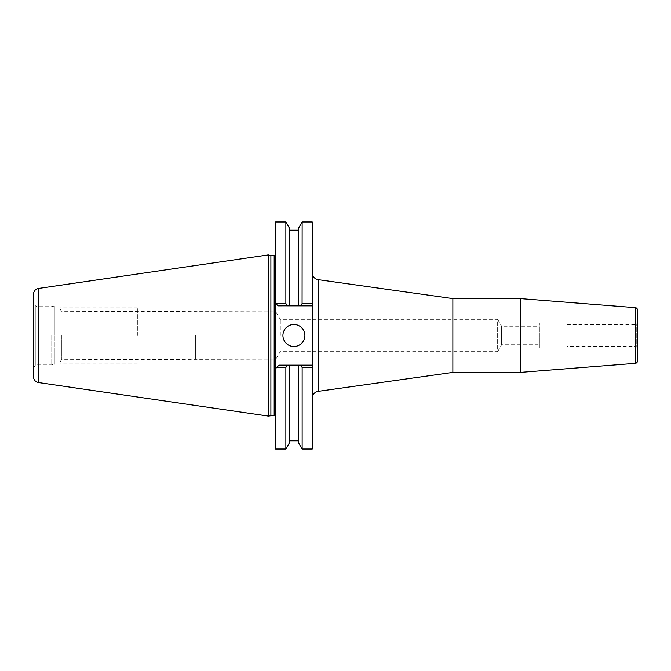 <?xml version="1.0" encoding="UTF-8"?>
<svg xmlns="http://www.w3.org/2000/svg" width="671" height="671" viewBox="0 0 671 671"><rect width="100%" height="100%" fill="white"/><g stroke="black" fill="none" stroke-linecap="round" stroke-linejoin="round"><path stroke-width="0.5" stroke-dasharray="3.35 2.52" d="M270.891 415.383L270.891 255.617M268.308 416.079L268.308 254.921M33.55 294.141L33.55 376.859M33.55 335.5L33.55 368.337L33.55 335.5M37.014 335.5L37.014 306.664L37.014 335.5M51.734 335.5L51.734 364.336L51.734 335.5M33.55 368.337L35.278 365.343L37.014 364.336L51.734 364.336L54.317 365.032L54.317 335.5L54.317 365.032L60.08 365.032L60.08 305.968L54.317 305.968L54.317 335.5L54.317 305.968L51.734 306.664L37.014 306.664L35.278 305.657L35.278 365.343L35.278 305.657L33.55 302.663M60.08 305.968L60.08 365.032M60.08 335.5L60.08 307.813L60.08 335.5M61.413 335.5L61.413 359.723L61.413 335.5M195.051 335.5L195.051 311.277L195.051 335.5M195.395 335.5L195.395 359.144L195.395 335.5M275.806 335.5L275.806 359.144L275.806 335.5M280.31 335.5L280.31 319.346L280.31 335.5M60.08 308.97L61.413 311.277L275.806 311.856L280.31 319.346L497.639 319.346L497.639 351.654L501.631 344.726L539.392 344.726L539.392 326.274L539.392 344.726M60.08 362.03L61.413 359.723L275.806 359.144L280.31 351.654L497.639 351.654L497.639 319.346L501.631 326.274L501.631 344.726L501.631 326.274L539.392 326.274M539.392 347.872L539.392 323.128L539.392 347.872L567.079 347.872L567.079 323.128L567.079 347.872M539.392 323.128L567.079 323.128M567.079 346.488L567.079 324.512L567.079 346.488L635.143 346.488A2.307 2.307 0 0 1 635.739 346.563L636.771 347.167A2.307 2.307 0 0 1 637.45 348.794L637.45 322.206L637.45 348.794M567.079 324.512L635.143 324.512A2.307 2.307 0 0 0 635.739 324.437L635.739 346.563L635.739 324.437L636.771 323.833L636.771 347.167L636.771 323.833A2.307 2.307 0 0 0 637.45 322.206M637.45 309.943L637.45 361.057M520.193 298.587L520.193 372.413M452.875 298.587L452.875 372.413M312.258 272.803L312.258 398.197L312.258 272.803M312.258 449.042L312.258 221.958M275.571 221.958L275.571 302.395L279.035 305.85L312.258 305.85L289.62 305.85L289.62 228.459M298.385 228.459L298.385 305.85L289.62 305.85L289.62 230.195L289.62 305.85L277.878 305.85L275.571 303.544M286.4 304.399L285.871 303.485L276.67 303.485L275.571 302.395L275.571 449.042M275.571 416.766L275.571 254.234L275.571 416.766M285.871 449.042L285.871 367.515L276.67 367.515L279.035 365.15L275.571 368.605L279.035 365.15L298.385 365.15L298.385 442.541M289.62 442.541L289.62 365.15L298.385 365.15L298.385 440.805L298.385 365.15L312.258 365.15L300.944 365.435M285.871 221.958L285.871 303.485M285.871 367.515L286.391 366.601M312.258 303.485L302.143 303.485L302.143 221.958M302.143 449.042L302.143 367.515L312.258 367.515M302.084 303.586L301.522 304.567M301.615 366.601L302.143 367.515M298.385 305.85L298.385 230.195L298.385 305.85M312.258 365.15L287.23 365.15M312.258 305.85L300.784 305.85M287.23 305.85L279.035 305.85L276.67 303.485M289.62 365.15L289.62 440.805L289.62 365.15M304.902 335.5A10.988 10.988 0 0 0 293.915 324.512A10.988 10.988 0 0 0 282.927 335.5A10.988 10.988 0 0 0 293.915 346.488A10.988 10.988 0 0 0 304.902 335.5M137.37 335.5L137.37 307.813L137.37 335.5M38.482 288.438L38.482 382.562M635.143 324.512L635.143 346.488L635.143 324.512M635.328 307.645L635.328 363.355M318.213 279.656L318.213 391.344M274.187 415.383L274.187 255.617M137.37 307.813L60.08 307.813M137.37 363.187L60.08 363.187"/><path stroke-width="1.01" d="M38.482 382.562L268.308 416.079L268.308 254.921L38.482 288.438A5.771 5.771 0 0 0 33.55 294.141L33.55 376.859A5.771 5.771 0 0 0 38.482 382.562L38.482 288.438M268.308 416.079L274.187 415.383A1.384 1.384 180 0 1 275.571 416.766M268.308 254.921L270.891 255.617L270.891 415.383M520.193 372.413L520.193 298.587L635.328 307.645A2.307 2.307 0 0 1 637.45 309.943L637.45 361.057A2.307 2.307 0 0 1 635.328 363.355L520.193 372.413L452.875 372.413L318.213 391.344A6.92 6.92 0 0 0 312.258 398.197M520.193 298.587L452.875 298.587L452.875 372.413M452.875 298.587L318.213 279.656A6.92 6.92 0 0 1 312.258 272.803M286.391 366.601L287.23 365.15L289.62 365.15L289.62 442.541L285.871 449.042L275.571 449.042L275.571 303.485L285.871 303.485L285.871 221.958L289.62 228.459L289.62 305.85L298.385 305.85L298.385 228.459L302.143 221.958L312.258 221.958L312.258 449.042L302.143 449.042L302.143 367.515L300.784 365.15L298.385 365.15L312.258 365.15M301.522 304.567L300.784 305.85L298.385 305.85L312.258 305.85M300.784 305.85L302.143 303.485L312.258 303.485M275.571 303.544L277.878 305.85L287.213 305.825M289.62 305.85L287.23 305.85L289.62 305.85M275.571 303.485L275.571 221.958L285.871 221.958M270.891 255.617L274.187 255.617A1.384 1.384 -0 0 0 275.571 254.234M275.571 368.605L276.67 367.515L275.571 368.605M304.902 335.5A10.988 10.988 0 0 0 293.915 324.512A10.988 10.988 0 0 0 282.927 335.5A10.988 10.988 0 0 0 293.915 346.488A10.988 10.988 0 0 0 304.902 335.5M287.23 365.15L285.871 367.515L276.67 367.515L279.035 365.15L298.385 365.15L298.385 442.541L302.143 449.042M287.062 305.565L286.4 304.399M285.871 303.485L287.23 305.85M285.871 449.042L285.871 367.515M302.143 221.958L302.084 303.586M312.258 367.515L302.143 367.515M300.944 365.435L301.615 366.601M635.328 307.645L635.328 363.355M318.213 279.656L318.213 391.344M274.187 255.617L274.187 415.383M289.62 440.805L298.385 440.805M289.62 230.195L298.385 230.195"/></g></svg>
